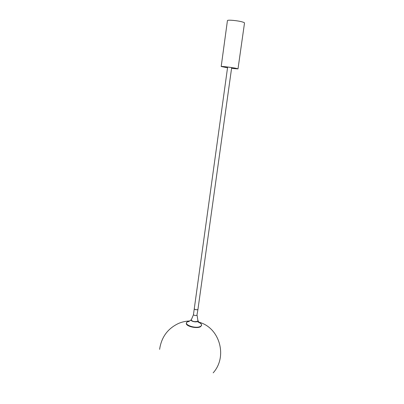 <?xml version="1.0" encoding="UTF-8"?>
<svg xmlns="http://www.w3.org/2000/svg" width="404" height="404" viewBox="0 0 404 404"><rect width="100%" height="100%" fill="white"/><g stroke="black" fill="none" stroke-linecap="round" stroke-linejoin="round"><path stroke-width="0.61" d="M194.273 308.727L194.864 309.383C196.48 309.903 197.516 309.853 197.97 309.242L231.679 67.579M193.471 314.544L193.46 314.615C194.157 315.479 195.309 315.736 196.91 315.383L197.955 309.368M197.96 309.307L197.718 309.615C196.102 309.954 194.95 309.701 194.258 308.858L193.43 314.868L191.461 319.407M197.112 315.378L197.935 320.715L197.48 321.326C194.531 322.003 192.425 321.534 191.168 319.918L191.223 319.685M191.188 319.771L191.122 320.029C192.349 321.645 194.455 322.124 197.445 321.478L197.935 320.71M197.92 320.584L197.475 321.498C195.703 322.574 190.284 321.104 191.148 319.791L191.238 319.655M221.2 66.503C221.256 66.13 232.073 67.453 236.32 68.362L238.007 68.882L231.563 68.387L237.673 68.837L236.052 68.337C231.972 67.463 221.589 66.19 221.538 66.554L227.533 67.811L221.2 66.503L227.422 20.7M238.012 68.842L244.501 23.068C244.622 22.811 244.072 22.483 242.849 22.094C238.607 20.665 227.573 19.594 227.437 20.584M188.032 321.685L189.032 321.387M189.532 321.124L187.688 321.71C182.118 324.245 195.672 329.28 200.465 326.387C201.955 325.452 201.889 324.361 200.263 323.109C200.823 323.276 201.293 323.988 201.672 325.24L200.566 326.69C197.021 328.937 185.906 326.376 186.315 323.427L186.396 322.993M197.925 320.594C199.914 323.7 199.95 322.862 200.263 323.109L197.798 321.897M227.644 67.019L194.263 308.797M213.171 372.852C227.937 356.52 219.619 327.558 199.015 322.225M189.622 320.988C185.825 321.104 182.164 321.907 178.629 323.402C167.736 328.508 161.398 337.153 159.62 349.344M186.3 323.543L186.315 323.427C186.805 322.261 187.259 321.69 187.683 321.71L187.875 321.665C188.249 321.948 189.34 321.326 191.148 319.791"/></g></svg>
